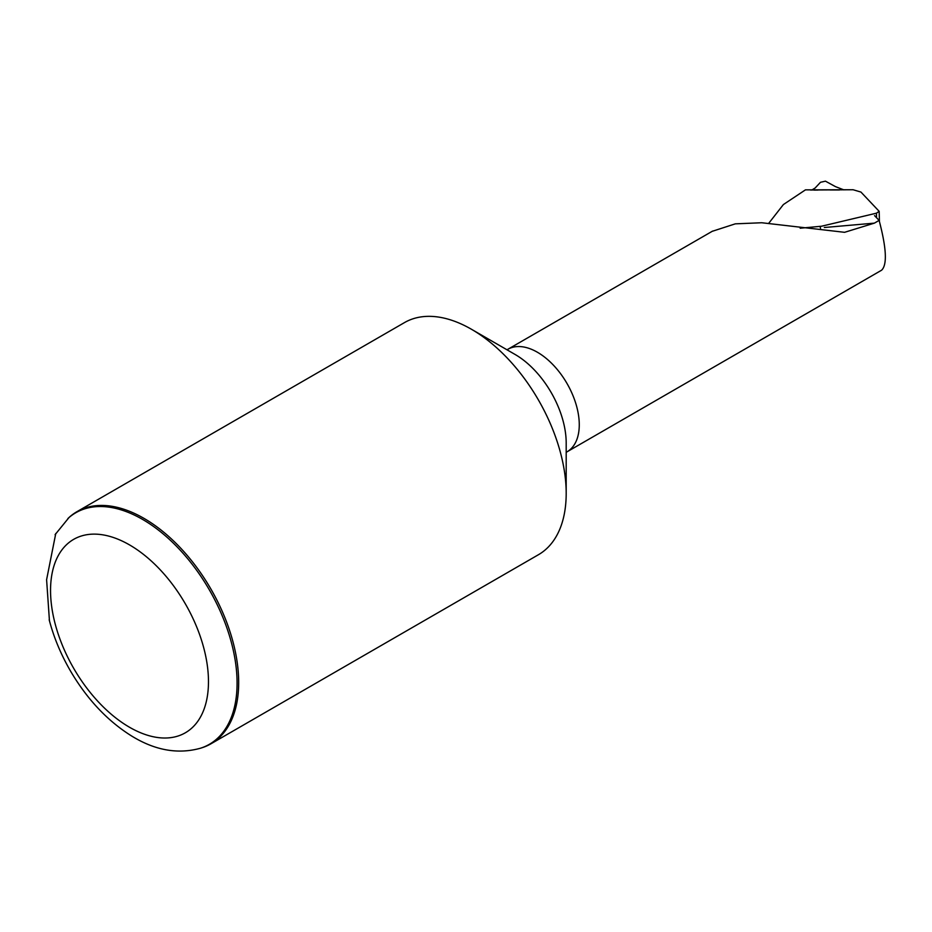 <?xml version="1.0" encoding="UTF-8"?>
<svg xmlns="http://www.w3.org/2000/svg" width="932" height="932" viewBox="0 0 932 932"><rect width="100%" height="100%" fill="white"/><g stroke="black" fill="none" stroke-linecap="round" stroke-linejoin="round"><path stroke-width="1.4" d="M712.561 231.113L507.823 349.314A59.182 34.169 -120 0 1 537.414 352.249A59.182 34.169 -120 0 1 576.081 404.406A59.182 34.169 -120 0 1 567.017 451.834L881.625 270.187C887.311 264.77 886.472 248.168 879.121 220.406L874.391 223.132L844.578 232.313L761.724 222.748L735.313 223.843L712.607 231.194M55.769 533.5L46.6 579.692L49.443 620.759M67.919 518.495A133.672 77.17 -120 0 1 142.561 519.404A133.672 77.17 -120 0 1 231.975 644.781A133.672 77.17 -120 0 1 200.543 748.21L202.046 747.732A134.01 77.368 -120 0 0 210.923 743.818A134.01 77.368 -120 0 0 231.462 636.428A134.01 77.368 -120 0 0 143.924 518.343A134.01 77.368 -120 0 0 76.913 511.703A134.01 77.368 -120 0 0 69.085 517.435L55.081 534.677M210.923 743.818L538.428 554.726A134.01 77.368 -120 0 0 566.19 493.377A134.01 77.368 -120 0 0 471.429 329.252A134.01 77.368 -120 0 0 404.43 322.623L76.913 511.703M471.429 329.252L515.081 354.463L471.429 329.252M879.121 220.406L874.554 215.642M768.725 223.319L783.393 204.551L805.446 189.86L853.083 189.744L810.456 190.023M811.842 190.012L815.174 187.973L820.498 182.276L825.449 181.169L835.445 186.621L843.833 189.872M853.083 189.744L860.935 192.062L879.179 211.354L876.429 213.183L821.616 226.208L800.157 228.224M129.513 544.894A111.677 64.471 60 0 1 197.899 721.147A111.677 64.471 60 0 1 61.128 642.183A111.677 64.471 60 0 1 129.513 544.894M566.19 493.377L566.19 442.98A72.265 41.73 -120 0 0 515.081 354.463M824.319 227.513L874.391 223.132M820.51 228.34L820.102 226.464M876.534 217.704L876.429 213.183M200.543 748.21C177.861 754.536 154.735 750.365 131.144 735.697C107.658 720.914 87.725 699.839 71.356 672.473C61.314 655.476 53.916 637.896 49.175 619.757M507.823 349.314L506.95 349.768M567.017 451.834L566.19 452.37M814.044 190.105L817.842 190.07M839.499 189.965L830.132 189.965M879.424 221.513L879.179 211.471"/></g></svg>
